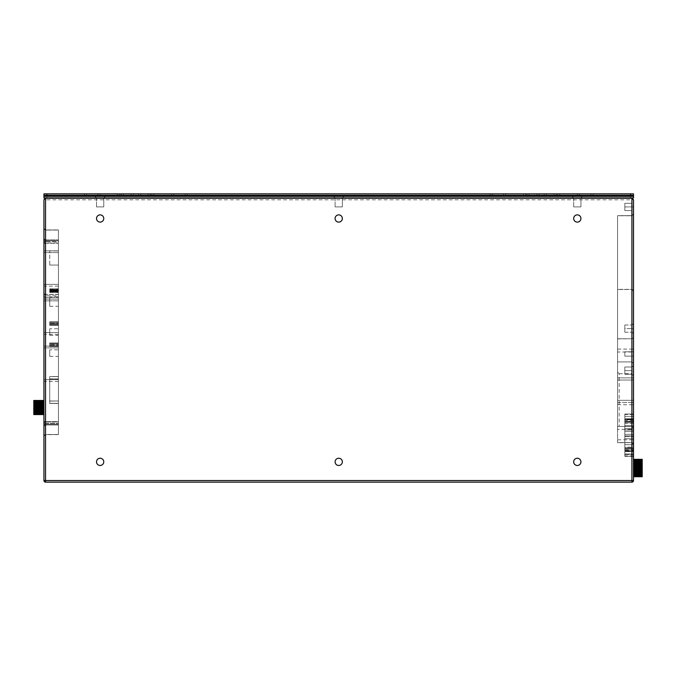 <?xml version="1.0" encoding="UTF-8"?>
<svg xmlns="http://www.w3.org/2000/svg" width="676" height="676" viewBox="0 0 676 676"><rect width="100%" height="100%" fill="white"/><g stroke="black" fill="none" stroke-linecap="round" stroke-linejoin="round"><path stroke-width="0.51" stroke-dasharray="3.38 2.54" d="M100.141 458.235A3.625 3.625 0 0 0 96.524 461.852A3.625 3.625 0 0 0 100.141 465.477A3.625 3.625 0 0 0 103.766 461.852A3.625 3.625 0 0 0 100.141 458.235M338.727 458.235A3.625 3.625 0 0 0 335.102 461.852A3.625 3.625 0 0 0 338.727 465.477A3.625 3.625 0 0 0 342.343 461.852A3.625 3.625 0 0 0 338.727 458.235M577.304 458.235A3.625 3.625 0 0 0 573.679 461.852A3.625 3.625 0 0 0 577.304 465.477A3.625 3.625 0 0 0 580.929 461.852A3.625 3.625 0 0 0 577.304 458.235M577.304 214.875A3.625 3.625 0 0 0 573.679 218.492A3.625 3.625 0 0 0 577.304 222.117A3.625 3.625 0 0 0 580.929 218.492A3.625 3.625 0 0 0 577.304 214.875M338.727 214.875A3.625 3.625 0 0 0 335.102 218.492A3.625 3.625 0 0 0 338.727 222.117A3.625 3.625 0 0 0 342.343 218.492A3.625 3.625 0 0 0 338.727 214.875M100.141 214.875A3.625 3.625 0 0 0 96.524 218.492A3.625 3.625 0 0 0 100.141 222.117A3.625 3.625 0 0 0 103.766 218.492A3.625 3.625 0 0 0 100.141 214.875M573.679 206.907L573.679 198.212L580.929 198.212L573.679 198.212L580.929 198.212L573.679 198.212L573.679 206.907L580.929 206.907L580.929 198.212L580.929 206.907L573.679 206.907M96.524 206.907L96.524 198.212L103.766 198.212L96.524 198.212L103.766 198.212L96.524 198.212L96.524 206.907L103.766 206.907L103.766 198.212L103.766 206.907L96.524 206.907M335.102 206.907L335.102 198.212L342.343 198.212L335.102 198.212L342.343 198.212L335.102 198.212L335.102 206.907L342.343 206.907L342.343 198.212L342.343 206.907L335.102 206.907M49.737 296.899L49.737 306.312L49.737 296.899L58.423 296.899L58.423 306.312L58.423 296.899M49.737 306.312L58.423 306.312M49.737 328.773L49.737 335.304L49.737 328.773L58.423 328.773L58.423 335.304L58.423 328.773M49.737 335.304L58.423 335.304M49.737 349.83L49.737 356.362L49.737 349.83L58.423 349.83L58.423 356.362L58.423 349.83M49.737 356.362L58.423 356.362M633.505 214.03L633.505 363.519L633.505 214.03L631.916 215.771L633.505 214.03L631.916 215.627L617.577 215.627L631.916 215.627L633.04 215.154L631.916 215.627L631.916 361.93L633.505 363.519L631.916 361.93L631.916 215.627L631.916 289.353L633.505 291.094L631.916 289.353L617.577 289.353L617.577 215.771L617.577 289.497L631.916 289.497L617.577 289.497L631.916 289.353L631.916 215.771L617.577 215.771L617.577 361.93L631.916 361.93L617.577 361.93L617.577 215.627L631.916 215.771L633.505 214.03M617.577 372.113L619.165 373.735L619.165 426.471L617.577 426.471L617.577 352.01L631.916 352.01L633.505 350.413L633.505 371.462L631.916 373.735L631.916 352.01L633.505 350.413L633.505 337.155A1.597 1.597 0 0 1 631.916 338.752L617.577 338.752L631.916 338.752L633.04 338.287L633.505 337.155L633.04 338.287M619.165 426.471L631.916 426.471L633.505 428.069L633.505 371.462M617.577 429.37L617.577 426.471L631.916 426.471A1.597 1.597 180 0 1 633.505 428.069L633.505 337.155L631.916 338.896L631.916 442.543L617.577 442.543L617.577 429.37L633.505 429.353M633.505 480.543L633.505 199.809L631.916 199.809L631.916 480.543L45.537 480.543L45.537 199.809L631.916 199.809L631.916 198.212L45.537 198.212A1.597 1.597 0 0 0 43.94 199.809L43.94 480.543A1.597 1.597 0 0 0 45.537 482.132L631.916 482.132L631.916 480.543L633.505 480.543A1.597 1.597 0 0 1 631.916 482.132A1.597 1.597 0 0 0 633.505 480.543M633.505 421.621L633.505 454.018C633.505 456.951 633.505 456.951 633.505 454.018C633.505 456.951 633.505 456.951 633.505 454.018L633.505 416.357C633.505 413.425 633.505 413.425 633.505 416.357C633.505 413.425 633.505 413.425 633.505 416.357L633.505 454.018C633.505 456.951 633.505 456.951 633.505 454.018C633.505 456.951 633.505 456.951 633.505 454.018L633.505 416.357C633.505 413.425 633.505 413.425 633.505 416.357C633.505 413.425 633.505 413.425 633.505 416.357L633.505 454.018C633.505 456.951 633.505 456.951 633.505 454.018C633.505 456.951 633.505 456.951 633.505 454.018L633.505 416.357C633.505 413.425 633.505 413.425 633.505 416.357C633.505 413.425 633.505 413.425 633.505 416.357L633.505 454.018C633.505 456.951 633.505 456.951 633.505 454.018C633.505 456.951 633.505 456.951 633.505 454.018L633.505 416.357C633.505 413.425 633.505 413.425 633.505 416.357C633.505 413.425 633.505 413.425 633.505 416.357L633.505 454.018C633.505 456.951 633.505 456.951 633.505 454.018C633.505 456.951 633.505 456.951 633.505 454.018L633.505 416.357C633.505 413.425 633.505 413.425 633.505 416.357C633.505 413.425 633.505 413.425 633.505 416.357L633.505 425.686L624.818 425.686L624.818 454.018C624.818 456.951 624.818 456.951 624.818 454.018C624.818 456.951 624.818 456.951 624.818 454.018L624.818 450.605L624.818 451.593L633.505 451.593L624.818 451.593L633.505 451.593L624.818 451.593L633.505 451.593L624.818 451.593L624.818 416.357C624.818 413.425 624.818 413.425 624.818 416.357C624.818 413.425 624.818 413.425 624.818 416.357L624.818 425.686L633.505 425.686L633.505 444.681L624.818 444.681L633.505 444.69L633.505 447.166L624.818 447.166L624.818 454.01L633.505 454.018C633.505 456.951 633.505 456.951 633.505 454.018C633.505 456.951 633.505 456.951 633.505 454.018L624.818 454.01L633.505 454.018C633.505 456.427 633.505 456.427 633.505 454.01C633.505 456.427 633.505 456.427 633.505 454.01L624.818 454.01C624.818 456.951 624.818 456.951 624.818 454.018C624.818 456.951 624.818 456.951 624.818 454.018L624.818 450.605L633.505 450.605L624.818 450.605L624.818 451.433L633.505 451.433L624.818 451.433L624.818 448.551L633.505 448.551L624.818 448.551L624.818 421.824L633.505 421.824L624.818 421.832L624.818 418.943L633.505 418.943L624.818 418.943L624.818 419.762L633.505 419.762L624.818 419.762L624.818 416.357L633.505 416.357C633.505 413.425 633.505 413.425 633.505 416.357C633.505 413.425 633.505 413.425 633.505 416.357L624.818 416.357L633.505 416.357C633.505 413.949 633.505 413.949 633.505 416.357C633.505 413.949 633.505 413.949 633.505 416.357L624.818 416.357C624.818 413.425 624.818 413.425 624.818 416.357C624.818 413.425 624.818 413.425 624.818 416.357L624.818 421.325L633.505 421.325L624.818 421.325L624.818 422.804L633.505 422.804L624.818 422.804L624.818 447.571L633.505 447.571L624.818 447.571L624.818 449.05L633.505 449.05L624.818 449.05L624.818 454.018L633.505 454.018L633.505 449.971L624.818 449.971L624.818 451.154L633.505 451.154L624.818 451.027L624.818 421.832L633.505 421.824L633.505 419.348L624.818 419.348L624.818 420.396L624.818 416.357L633.505 416.357L633.505 421.621L624.818 421.621L624.818 425.686L633.505 425.686L624.818 425.686L624.818 444.69L633.505 444.69L624.818 444.69L624.818 454.018L633.505 454.018L624.818 454.018C624.818 456.951 624.818 456.951 624.818 454.018C624.818 456.951 624.818 456.951 624.818 454.018L624.818 416.357L633.505 416.357L624.818 416.357C624.818 413.425 624.818 413.425 624.818 416.357C624.818 413.425 624.818 413.425 624.818 416.357L624.818 447.571L633.505 447.571L624.818 447.571L624.818 449.05L633.505 449.05L624.818 449.05L624.818 454.018L633.505 454.018L624.818 454.018C624.818 456.951 624.818 456.951 624.818 454.018C624.818 456.951 624.818 456.951 624.818 454.018L624.818 450.605L633.505 450.605L624.818 450.605L624.818 451.433L633.505 451.433L624.818 451.433L624.818 448.551L633.505 448.551L624.818 448.551L624.818 421.824L633.505 421.824L624.818 421.824L624.818 418.943L633.505 418.943L624.818 418.943L624.818 419.762L633.505 419.762L624.818 419.762L624.818 416.357L633.505 416.357L624.818 416.357C624.818 413.425 624.818 413.425 624.818 416.357C624.818 413.425 624.818 413.425 624.818 416.357L624.818 421.325L633.505 421.325L624.818 421.325L624.818 422.804L633.505 422.804L624.818 422.804L624.818 425.686L633.505 425.686L624.818 425.686L624.818 444.69L633.505 444.69L624.818 444.69L624.818 454.018L633.505 454.018L624.818 454.018C624.818 456.951 624.818 456.951 624.818 454.018C624.818 456.951 624.818 456.951 624.818 454.018L624.818 416.357L633.505 416.357L624.818 416.357C624.818 413.425 624.818 413.425 624.818 416.357C624.818 413.425 624.818 413.425 624.818 416.357L624.818 447.166M633.505 454.492L633.505 435.952L633.505 454.492L624.818 454.492L624.818 435.952L624.818 454.492L633.505 454.492M633.505 328.612C633.505 335.152 633.505 335.152 633.505 328.612C633.505 335.152 633.505 335.152 633.505 328.612C633.505 322.072 633.505 322.072 633.505 328.612C633.505 322.072 633.505 322.072 633.505 328.612C633.505 335.152 633.505 335.152 633.505 328.612C633.505 335.152 633.505 335.152 633.505 328.612C633.505 322.072 633.505 322.072 633.505 328.612C633.505 322.072 633.505 322.072 633.505 328.612L632.06 328.612C632.06 333.285 632.06 333.285 632.06 328.612C632.06 333.285 632.06 333.285 632.06 328.612C632.06 323.939 632.06 323.939 632.06 328.612C632.06 323.939 632.06 323.939 632.06 328.612C632.06 333.285 632.06 333.285 632.06 328.612C632.06 333.285 632.06 333.285 632.06 328.612C632.06 323.939 632.06 323.939 632.06 328.612C632.06 323.939 632.06 323.939 632.06 328.612L633.505 328.612M633.505 206.932C633.505 213.472 633.505 213.472 633.505 206.932C633.505 213.472 633.505 213.472 633.505 206.932C633.505 200.392 633.505 200.392 633.505 206.932C633.505 200.392 633.505 200.392 633.505 206.932C633.505 200.392 633.505 200.392 633.505 206.932C633.505 200.392 633.505 200.392 633.505 206.932C633.505 213.472 633.505 213.472 633.505 206.932C633.505 213.472 633.505 213.472 633.505 206.932C633.505 213.472 633.505 213.472 633.505 206.932C633.505 213.472 633.505 213.472 633.505 206.932C633.505 200.392 633.505 200.392 633.505 206.932C633.505 200.392 633.505 200.392 633.505 206.932L632.06 206.932C632.06 211.605 632.06 211.605 632.06 206.932C632.06 211.605 632.06 211.605 632.06 206.932C632.06 202.259 632.06 202.259 632.06 206.932C632.06 202.259 632.06 202.259 632.06 206.932C632.06 211.605 632.06 211.605 632.06 206.932C632.06 211.605 632.06 211.605 632.06 206.932C632.06 202.259 632.06 202.259 632.06 206.932C632.06 202.259 632.06 202.259 632.06 206.932C632.06 211.605 632.06 211.605 632.06 206.932C632.06 211.605 632.06 211.605 632.06 206.932C632.06 202.259 632.06 202.259 632.06 206.932C632.06 202.259 632.06 202.259 632.06 206.932L633.505 206.932M633.505 370.609L633.505 370.609C633.505 365.953 633.505 365.953 633.505 370.617C633.505 365.953 633.505 365.953 633.505 370.617C633.505 375.29 633.505 375.29 633.505 370.617C633.505 375.29 633.505 375.29 633.505 370.617L632.06 370.617C632.06 375.29 632.06 375.29 632.06 370.617C632.06 375.29 632.06 375.29 632.06 370.617C632.06 365.953 632.06 365.953 632.06 370.617C632.06 365.953 632.06 365.953 632.06 370.617L624.818 370.617C624.818 375.29 624.818 375.29 624.818 370.617C624.818 375.29 624.818 375.29 624.818 370.617L633.505 370.617M633.505 430.012C633.505 431.88 633.505 431.88 633.505 430.012C633.505 431.88 633.505 431.88 633.505 430.012C633.505 428.145 633.505 428.145 633.505 430.012C633.505 428.145 633.505 428.145 633.505 430.012C633.505 431.88 633.505 431.88 633.505 430.012C633.505 431.88 633.505 431.88 633.505 430.012C633.505 428.145 633.505 428.145 633.505 430.012C633.505 428.145 633.505 428.145 633.505 430.012L624.818 430.012C624.818 428.145 624.818 428.145 624.818 430.012C624.818 428.145 624.818 428.145 624.818 430.012L633.505 430.012L624.818 430.012C624.818 431.88 624.818 431.88 624.818 430.012C624.818 431.88 624.818 431.88 624.818 430.012C624.818 428.145 624.818 428.145 624.818 430.012C624.818 428.145 624.818 428.145 624.818 430.012L633.505 430.012M633.505 438.707L633.505 434.355L633.505 438.707L633.505 434.355L633.505 438.707L624.818 438.707L624.818 434.355L633.505 434.355L624.818 434.355L624.818 438.707L633.505 438.707L624.818 438.707L624.818 434.355L633.505 434.355L624.818 434.355L624.818 438.707L633.505 438.707M633.505 356.134L633.505 351.79L633.505 356.134L633.505 351.79L633.505 356.134L624.818 356.134L624.818 351.79L633.505 351.79L624.818 351.79L624.818 356.134L633.505 356.134L624.818 356.134L624.818 351.79L633.505 351.79L624.818 351.79L624.818 356.134L633.505 356.134M633.505 377.867L633.505 400.319C633.505 403.116 633.505 403.116 633.505 400.319C633.505 403.116 633.505 403.116 633.505 400.319L633.505 377.867L633.505 400.319C633.505 403.116 633.505 403.116 633.505 400.319C633.505 403.116 633.505 403.116 633.505 400.319L633.505 377.867L633.505 400.319C633.505 403.116 633.505 403.116 633.505 400.319C633.505 403.116 633.505 403.116 633.505 400.319L633.505 377.867L633.505 400.319C633.505 403.116 633.505 403.116 633.505 400.319C633.505 403.116 633.505 403.116 633.505 400.319L633.505 377.867L633.505 400.319C633.505 403.116 633.505 403.116 633.505 400.319C633.505 403.116 633.505 403.116 633.505 400.319L633.505 377.867L633.505 400.319C633.505 403.116 633.505 403.116 633.505 400.319C633.505 403.116 633.505 403.116 633.505 400.319L633.505 377.867L633.505 400.319C633.505 403.116 633.505 403.116 633.505 400.319C633.505 403.116 633.505 403.116 633.505 400.319L633.505 377.867L633.505 400.319C633.505 403.116 633.505 403.116 633.505 400.319C633.505 403.116 633.505 403.116 633.505 400.319L633.505 377.867L633.505 400.319C633.505 403.116 633.505 403.116 633.505 400.319C633.505 403.116 633.505 403.116 633.505 400.319L633.505 377.867L633.505 400.319C633.505 403.116 633.505 403.116 633.505 400.319C633.505 403.116 633.505 403.116 633.505 400.319L633.505 377.867L633.505 400.319C633.505 403.116 633.505 403.116 633.505 400.319C633.505 403.116 633.505 403.116 633.505 400.319L633.505 377.867L633.505 400.319C633.505 403.116 633.505 403.116 633.505 400.319C633.505 403.116 633.505 403.116 633.505 400.319L633.505 377.867L633.505 400.319C633.505 403.116 633.505 403.116 633.505 400.319C633.505 403.116 633.505 403.116 633.505 400.319L633.505 377.867L633.505 400.319C633.505 403.116 633.505 403.116 633.505 400.319C633.505 403.116 633.505 403.116 633.505 400.319L633.505 377.867L633.505 400.319C633.505 403.116 633.505 403.116 633.505 400.319C633.505 403.116 633.505 403.116 633.505 400.319L633.505 377.867L633.505 400.319C633.505 403.116 633.505 403.116 633.505 400.319C633.505 403.116 633.505 403.116 633.505 400.319L633.505 377.867L633.505 400.319C633.505 403.116 633.505 403.116 633.505 400.319C633.505 403.116 633.505 403.116 633.505 400.319L633.505 377.867L633.505 400.319C633.505 403.116 633.505 403.116 633.505 400.319C633.505 403.116 633.505 403.116 633.505 400.319L633.505 377.867L633.505 400.319C633.505 403.116 633.505 403.116 633.505 400.319C633.505 403.116 633.505 403.116 633.505 400.319L633.505 377.867L633.505 400.319C633.505 403.116 633.505 403.116 633.505 400.319C633.505 403.116 633.505 403.116 633.505 400.319L633.505 377.867L617.577 377.867L617.577 380.039L617.577 377.867L633.505 377.867L617.577 377.867L617.577 400.319L617.577 377.867L617.577 400.319L633.505 400.319C633.505 403.116 633.505 403.116 633.505 400.319C633.505 403.116 633.505 403.116 633.505 400.319L633.505 380.039L633.505 400.319C633.505 403.116 633.505 403.116 633.505 400.319C633.505 403.116 633.505 403.116 633.505 400.319L617.577 400.319C617.577 403.116 617.577 403.116 617.577 400.319C617.577 403.116 617.577 403.116 617.577 400.319L617.577 377.867L633.505 377.867L617.577 377.867L617.577 400.319L633.505 400.319L617.577 400.319C617.577 403.116 617.577 403.116 617.577 400.319C617.577 403.116 617.577 403.116 617.577 400.319L617.577 377.867L617.577 400.319L633.505 400.319L617.577 400.319C617.577 403.116 617.577 403.116 617.577 400.319C617.577 403.116 617.577 403.116 617.577 400.319L617.577 377.867L633.505 377.867L617.577 377.867L617.577 400.319L633.505 400.319L617.577 400.319C617.577 403.116 617.577 403.116 617.577 400.319C617.577 403.116 617.577 403.116 617.577 400.319L617.577 377.867L617.577 400.319L633.505 400.319L617.577 400.319C617.577 403.116 617.577 403.116 617.577 400.319C617.577 403.116 617.577 403.116 617.577 400.319L617.577 377.867L633.505 377.867L617.577 377.867L617.577 400.319L633.505 400.319L617.577 400.319C617.577 403.116 617.577 403.116 617.577 400.319C617.577 403.116 617.577 403.116 617.577 400.319L617.577 377.867L617.577 400.319L633.505 400.319L617.577 400.319C617.577 403.116 617.577 403.116 617.577 400.319C617.577 403.116 617.577 403.116 617.577 400.319L617.577 377.867L633.505 377.867L617.577 377.867L617.577 400.319L633.505 400.319L617.577 400.319C617.577 403.116 617.577 403.116 617.577 400.319C617.577 403.116 617.577 403.116 617.577 400.319L617.577 377.867L617.577 400.319L633.505 400.319L617.577 400.319C617.577 403.116 617.577 403.116 617.577 400.319C617.577 403.116 617.577 403.116 617.577 400.319L617.577 377.867L633.505 377.867L617.577 377.867L617.577 400.319L633.505 400.319L617.577 400.319C617.577 403.116 617.577 403.116 617.577 400.319C617.577 403.116 617.577 403.116 617.577 400.319L617.577 377.867L617.577 400.319L633.505 400.319L617.577 400.319C617.577 403.116 617.577 403.116 617.577 400.319C617.577 403.116 617.577 403.116 617.577 400.319L617.577 377.867L633.505 377.867L617.577 377.867L617.577 400.319L633.505 400.319L617.577 400.319C617.577 403.116 617.577 403.116 617.577 400.319C617.577 403.116 617.577 403.116 617.577 400.319L617.577 377.867L617.577 400.319L633.505 400.319L617.577 400.319C617.577 403.116 617.577 403.116 617.577 400.319C617.577 403.116 617.577 403.116 617.577 400.319L617.577 377.867L633.505 377.867L617.577 377.867L617.577 400.319L633.505 400.319L617.577 400.319C617.577 403.116 617.577 403.116 617.577 400.319C617.577 403.116 617.577 403.116 617.577 400.319L617.577 380.039L617.577 400.319L633.505 400.319L617.577 400.319C617.577 403.116 617.577 403.116 617.577 400.319C617.577 403.116 617.577 403.116 617.577 400.319L633.505 400.319L617.577 400.319C617.577 403.116 617.577 403.116 617.577 400.319C617.577 403.116 617.577 403.116 617.577 400.319L617.577 377.867L617.577 400.319L633.505 400.319L617.577 400.319C617.577 403.116 617.577 403.116 617.577 400.319C617.577 403.116 617.577 403.116 617.577 400.319L617.577 377.867L633.505 377.867L617.577 377.867L617.577 400.319L633.505 400.319L617.577 400.319C617.577 403.116 617.577 403.116 617.577 400.319C617.577 403.116 617.577 403.116 617.577 400.319L617.577 377.867L617.577 400.319L633.505 400.319L617.577 400.319C617.577 403.116 617.577 403.116 617.577 400.319C617.577 403.116 617.577 403.116 617.577 400.319L617.577 377.867L633.505 377.867L617.577 377.867L617.577 400.319L633.505 400.319L617.577 400.319C617.577 403.116 617.577 403.116 617.577 400.319C617.577 403.116 617.577 403.116 617.577 400.319L617.577 377.867L617.577 400.319L633.505 400.319L617.577 400.319C617.577 403.116 617.577 403.116 617.577 400.319C617.577 403.116 617.577 403.116 617.577 400.319L617.577 377.867L633.505 377.867M633.505 476.707L633.505 474.653L633.505 476.707M642.2 476.707L642.2 474.603L633.505 474.603L633.505 476.622L633.505 474.501L642.2 474.501L642.2 476.521L642.2 459.334L642.2 461.387L642.2 459.334L633.505 459.334L633.505 476.521L633.505 459.334M633.505 449.971L633.505 421.832L624.818 421.824L624.818 419.221L633.505 419.221L633.505 420.396L633.505 416.357L624.818 416.357C624.818 413.425 624.818 413.425 624.818 416.357C624.818 413.425 624.818 413.425 624.818 416.357C624.818 413.949 624.818 413.949 624.818 416.357C624.818 413.949 624.818 413.949 624.818 416.357L624.818 454.018C624.818 456.951 624.818 456.951 624.818 454.018C624.818 456.951 624.818 456.951 624.818 454.018C624.818 456.427 624.818 456.427 624.818 454.01C624.818 456.427 624.818 456.427 624.818 454.01L624.818 418.782L633.505 418.943L624.818 418.943L624.818 419.762L633.505 419.762L624.818 419.762L624.818 416.357L624.818 421.621M633.505 447.166L633.505 454.01L624.818 454.018L624.818 449.971M624.818 436.383L624.818 454.061L624.818 436.383L633.505 436.383L633.505 454.061L624.818 454.061L633.505 454.061L633.505 436.383L624.818 436.383M58.423 288.897L58.423 292.395L58.423 288.897L58.423 292.395L58.423 288.897L58.423 292.395L58.423 288.897L58.423 292.395L58.423 288.897L58.423 290.621L58.423 288.897L49.737 288.897L49.737 292.395L49.737 288.897L58.423 288.897L49.737 288.897L58.423 288.897L49.737 288.897L58.423 288.897L49.737 288.897L49.737 289.48L58.423 289.48L49.737 289.48L49.737 290.426L58.423 290.426L49.737 290.426L49.737 291.01L58.423 291.01L49.737 291.01L49.737 291.812L49.737 290.764L49.737 291.838L58.423 291.838L58.423 290.688L58.423 292.395L58.423 289.565L58.423 292.454L58.423 288.846L58.423 291.838L49.737 291.838L58.423 291.812L49.737 291.838L58.423 291.812L58.423 291.297L49.737 291.331L49.737 292.395L58.423 292.395L49.737 292.395L58.423 292.395L49.737 292.395L49.737 288.897L58.423 288.897L49.737 288.897L49.737 290.621L58.423 290.621L58.423 291.432L58.423 290.621L49.737 290.621L49.737 291.432L58.423 291.432L49.737 291.432L49.737 288.897L58.423 288.897L49.737 288.897L49.737 292.395L58.423 292.395L49.737 292.395L49.737 288.897L49.737 292.395L58.423 292.395L49.737 292.395L49.737 290.68L58.423 290.68L58.423 289.455L58.423 291.863L58.423 290.672L49.737 290.68L49.737 289.565L58.423 289.565L49.737 289.565L49.737 292.395L58.423 292.395L49.737 292.395L49.737 290.68L58.423 290.68L49.737 290.68L49.737 289.565L58.423 289.565L49.737 289.565L49.737 292.395L49.737 288.897L58.423 288.897M58.423 325.333L58.423 321.835L58.423 325.333L58.423 321.835L58.423 325.333L58.423 321.835L58.423 325.333L49.737 325.333L49.737 321.835L49.737 325.333L58.423 325.333L49.737 325.333L49.737 321.835L58.423 321.835L49.737 321.835L49.737 324.776L49.737 322.393L49.737 323.593L58.423 323.593L58.423 322.393L58.423 324.776L58.423 322.393L58.423 323.593L49.737 323.593L49.737 325.333L58.423 325.333L49.737 325.333L58.423 325.333L49.737 325.333L49.737 321.835L58.423 321.835L49.737 321.835L58.423 321.835L49.737 321.835L49.737 323.356L58.423 323.356L49.737 323.356L49.737 321.835L58.423 321.835L49.737 321.835L49.737 325.333L58.423 325.333M58.423 343.594L58.423 346.501L58.423 343.002L58.423 346.501L58.423 343.002L58.423 346.501L58.423 343.002L58.423 345.943L58.423 343.56L49.737 343.56L49.737 346.501L49.737 343.002L49.737 345.943L49.737 343.56L58.423 343.56L49.737 343.594L58.423 343.594L49.737 343.594L49.737 344.532L58.423 344.532L49.737 344.532L49.737 345.115L58.423 345.115L49.737 345.115L49.737 345.918L58.423 345.918L49.737 345.918L49.737 346.501L58.423 346.501L49.737 346.501L58.423 346.501L49.737 346.501L49.737 343.002L58.423 343.002L49.737 343.002L58.423 343.002L49.737 343.002L49.737 343.594L58.423 343.594M58.423 250.948L58.423 265.06L58.423 250.948L49.737 250.948L58.423 250.948M58.423 230.094L58.423 434.617L58.423 229.95L45.537 230.094L43.94 228.353L43.94 436.206L43.94 228.353L44.405 229.485L45.537 229.95L58.423 229.95L45.537 229.95L44.405 229.485L43.94 228.353L45.537 230.094L58.423 230.094M58.423 376.633L58.423 403.335L58.423 376.633L49.737 376.515L49.737 403.454L49.737 376.633L58.423 376.633M58.423 403.454L49.737 403.454L58.423 403.454M43.94 242.997L43.94 421.587L43.94 242.997A1.597 1.597 0 0 1 45.537 241.408L58.423 241.408L58.423 423.176L58.423 241.408L45.537 241.408A1.597 1.597 0 0 0 43.94 242.997L45.537 242.997L45.537 421.587L58.423 421.587L58.423 423.176L58.423 421.587L45.537 421.587L45.537 242.997L58.423 242.997L45.537 242.997L45.537 241.408A1.597 1.597 0 0 0 43.94 242.997L45.537 242.997L45.537 241.408M43.94 299.071L43.94 332.592C43.94 334.865 43.94 334.865 43.94 332.592C43.94 334.865 43.94 334.865 43.94 332.592L43.94 299.071L43.94 332.592C43.94 334.865 43.94 334.865 43.94 332.592C43.94 334.865 43.94 334.865 43.94 332.592L43.94 299.071L43.94 332.592C43.94 334.865 43.94 334.865 43.94 332.592C43.94 334.865 43.94 334.865 43.94 332.592L43.94 299.071L43.94 332.592C43.94 334.865 43.94 334.865 43.94 332.592C43.94 334.865 43.94 334.865 43.94 332.592L43.94 299.071L43.94 332.592C43.94 334.865 43.94 334.865 43.94 332.592C43.94 334.865 43.94 334.865 43.94 332.592L43.94 299.071L43.94 332.592C43.94 334.865 43.94 334.865 43.94 332.592C43.94 334.865 43.94 334.865 43.94 332.592L43.94 299.071L43.94 332.592C43.94 334.865 43.94 334.865 43.94 332.592C43.94 334.865 43.94 334.865 43.94 332.592L43.94 299.071L43.94 332.592C43.94 334.865 43.94 334.865 43.94 332.592C43.94 334.865 43.94 334.865 43.94 332.592L43.94 299.071L43.94 332.592C43.94 334.865 43.94 334.865 43.94 332.592C43.94 334.865 43.94 334.865 43.94 332.592L43.94 299.071L43.94 332.592C43.94 334.865 43.94 334.865 43.94 332.592C43.94 334.865 43.94 334.865 43.94 332.592L43.94 299.071L43.94 332.592C43.94 334.865 43.94 334.865 43.94 332.592C43.94 334.865 43.94 334.865 43.94 332.592L43.94 299.071L43.94 332.592C43.94 334.865 43.94 334.865 43.94 332.592C43.94 334.865 43.94 334.865 43.94 332.592L43.94 299.071L43.94 332.592C43.94 334.865 43.94 334.865 43.94 332.592C43.94 334.865 43.94 334.865 43.94 332.592L43.94 299.071L43.94 332.592C43.94 334.865 43.94 334.865 43.94 332.592C43.94 334.865 43.94 334.865 43.94 332.592L43.94 299.071L43.94 332.592C43.94 334.865 43.94 334.865 43.94 332.592C43.94 334.865 43.94 334.865 43.94 332.592L43.94 299.071L43.94 332.592C43.94 334.865 43.94 334.865 43.94 332.592C43.94 334.865 43.94 334.865 43.94 332.592L43.94 299.071L43.94 332.592C43.94 334.865 43.94 334.865 43.94 332.592C43.94 334.865 43.94 334.865 43.94 332.592L43.94 299.071L43.94 332.592C43.94 334.865 43.94 334.865 43.94 332.592C43.94 334.865 43.94 334.865 43.94 332.592L43.94 299.071L43.94 332.592C43.94 334.865 43.94 334.865 43.94 332.592C43.94 334.865 43.94 334.865 43.94 332.592L43.94 299.071L58.423 299.071L58.423 300.837L58.423 299.071L43.94 299.071L58.423 299.071L58.423 332.592C58.423 334.865 58.423 334.865 58.423 332.592C58.423 334.865 58.423 334.865 58.423 332.592L58.423 299.071L43.94 299.071L58.423 299.071L58.423 332.592C58.423 334.865 58.423 334.865 58.423 332.592C58.423 334.865 58.423 334.865 58.423 332.592L58.423 299.071L58.423 332.592C58.423 334.865 58.423 334.865 58.423 332.592C58.423 334.865 58.423 334.865 58.423 332.592L58.423 299.071L43.94 299.071L58.423 299.071L58.423 332.592C58.423 334.865 58.423 334.865 58.423 332.592C58.423 334.865 58.423 334.865 58.423 332.592L58.423 299.071L58.423 332.592C58.423 334.865 58.423 334.865 58.423 332.592C58.423 334.865 58.423 334.865 58.423 332.592L58.423 299.071L43.94 299.071L58.423 299.071L58.423 332.592C58.423 334.865 58.423 334.865 58.423 332.592C58.423 334.865 58.423 334.865 58.423 332.592L58.423 299.071L58.423 332.592C58.423 334.865 58.423 334.865 58.423 332.592C58.423 334.865 58.423 334.865 58.423 332.592L58.423 299.071L43.94 299.071L58.423 299.071L58.423 332.592C58.423 334.865 58.423 334.865 58.423 332.592C58.423 334.865 58.423 334.865 58.423 332.592L58.423 299.071L58.423 332.592C58.423 334.865 58.423 334.865 58.423 332.592C58.423 334.865 58.423 334.865 58.423 332.592L58.423 299.071L43.94 299.071L58.423 299.071L58.423 332.592C58.423 334.865 58.423 334.865 58.423 332.592C58.423 334.865 58.423 334.865 58.423 332.592L58.423 299.071L58.423 332.592C58.423 334.865 58.423 334.865 58.423 332.592C58.423 334.865 58.423 334.865 58.423 332.592L58.423 299.071L43.94 299.071L58.423 299.071L58.423 332.592C58.423 334.865 58.423 334.865 58.423 332.592C58.423 334.865 58.423 334.865 58.423 332.592L58.423 299.071L58.423 332.592C58.423 334.865 58.423 334.865 58.423 332.592C58.423 334.865 58.423 334.865 58.423 332.592L58.423 299.071L43.94 299.071L58.423 299.071L58.423 332.592C58.423 334.865 58.423 334.865 58.423 332.592C58.423 334.865 58.423 334.865 58.423 332.592L58.423 299.071L58.423 332.592C58.423 334.865 58.423 334.865 58.423 332.592C58.423 334.865 58.423 334.865 58.423 332.592L58.423 299.071L43.94 299.071L58.423 299.071L58.423 332.592C58.423 334.865 58.423 334.865 58.423 332.592C58.423 334.865 58.423 334.865 58.423 332.592L58.423 299.071L58.423 332.592C58.423 334.865 58.423 334.865 58.423 332.592C58.423 334.865 58.423 334.865 58.423 332.592L58.423 299.071L43.94 299.071L58.423 299.071L58.423 332.592C58.423 334.865 58.423 334.865 58.423 332.592C58.423 334.865 58.423 334.865 58.423 332.592L58.423 299.071L58.423 332.592C58.423 334.865 58.423 334.865 58.423 332.592C58.423 334.865 58.423 334.865 58.423 332.592L58.423 299.071M43.94 250.847L43.94 284.368C43.94 286.641 43.94 286.641 43.94 284.368C43.94 286.641 43.94 286.641 43.94 284.368L43.94 250.847L43.94 284.368C43.94 286.641 43.94 286.641 43.94 284.368C43.94 286.641 43.94 286.641 43.94 284.368L43.94 250.847L43.94 284.368C43.94 286.641 43.94 286.641 43.94 284.368C43.94 286.641 43.94 286.641 43.94 284.368L43.94 250.847L43.94 284.368C43.94 286.641 43.94 286.641 43.94 284.368C43.94 286.641 43.94 286.641 43.94 284.368L43.94 250.847L43.94 284.368C43.94 286.641 43.94 286.641 43.94 284.368C43.94 286.641 43.94 286.641 43.94 284.368L43.94 250.847L43.94 284.368C43.94 286.641 43.94 286.641 43.94 284.368C43.94 286.641 43.94 286.641 43.94 284.368L43.94 250.847L43.94 284.368C43.94 286.641 43.94 286.641 43.94 284.368C43.94 286.641 43.94 286.641 43.94 284.368L43.94 250.847L43.94 284.368C43.94 286.641 43.94 286.641 43.94 284.368C43.94 286.641 43.94 286.641 43.94 284.368L43.94 250.847L43.94 284.368C43.94 286.641 43.94 286.641 43.94 284.368C43.94 286.641 43.94 286.641 43.94 284.368L43.94 250.847L43.94 284.368C43.94 286.641 43.94 286.641 43.94 284.368C43.94 286.641 43.94 286.641 43.94 284.368L43.94 250.847L43.94 284.368C43.94 286.641 43.94 286.641 43.94 284.368C43.94 286.641 43.94 286.641 43.94 284.368L43.94 250.847L43.94 284.368C43.94 286.641 43.94 286.641 43.94 284.368C43.94 286.641 43.94 286.641 43.94 284.368L43.94 250.847L43.94 284.368C43.94 286.641 43.94 286.641 43.94 284.368C43.94 286.641 43.94 286.641 43.94 284.368L43.94 250.847L43.94 284.368C43.94 286.641 43.94 286.641 43.94 284.368C43.94 286.641 43.94 286.641 43.94 284.368L43.94 250.847L43.94 284.368C43.94 286.641 43.94 286.641 43.94 284.368C43.94 286.641 43.94 286.641 43.94 284.368L43.94 250.847L43.94 284.368C43.94 286.641 43.94 286.641 43.94 284.368C43.94 286.641 43.94 286.641 43.94 284.368L43.94 250.847L43.94 284.368C43.94 286.641 43.94 286.641 43.94 284.368C43.94 286.641 43.94 286.641 43.94 284.368L43.94 250.847L43.94 284.368C43.94 286.641 43.94 286.641 43.94 284.368C43.94 286.641 43.94 286.641 43.94 284.368L43.94 250.847L43.94 284.368C43.94 286.641 43.94 286.641 43.94 284.368C43.94 286.641 43.94 286.641 43.94 284.368L43.94 250.847L58.423 250.847L58.423 252.613L58.423 250.847L43.94 250.847L58.423 250.847L58.423 284.368C58.423 286.641 58.423 286.641 58.423 284.368C58.423 286.641 58.423 286.641 58.423 284.368L58.423 250.847L43.94 250.847L58.423 250.847L58.423 284.368C58.423 286.641 58.423 286.641 58.423 284.368C58.423 286.641 58.423 286.641 58.423 284.368L58.423 250.847L58.423 284.368C58.423 286.641 58.423 286.641 58.423 284.368C58.423 286.641 58.423 286.641 58.423 284.368L58.423 250.847L43.94 250.847L58.423 250.847L58.423 284.368C58.423 286.641 58.423 286.641 58.423 284.368C58.423 286.641 58.423 286.641 58.423 284.368L58.423 250.847L58.423 284.368C58.423 286.641 58.423 286.641 58.423 284.368C58.423 286.641 58.423 286.641 58.423 284.368L58.423 250.847L43.94 250.847L58.423 250.847L58.423 284.368C58.423 286.641 58.423 286.641 58.423 284.368C58.423 286.641 58.423 286.641 58.423 284.368L58.423 250.847L58.423 284.368C58.423 286.641 58.423 286.641 58.423 284.368C58.423 286.641 58.423 286.641 58.423 284.368L58.423 250.847L43.94 250.847L58.423 250.847L58.423 284.368C58.423 286.641 58.423 286.641 58.423 284.368C58.423 286.641 58.423 286.641 58.423 284.368L58.423 250.847L58.423 284.368C58.423 286.641 58.423 286.641 58.423 284.368C58.423 286.641 58.423 286.641 58.423 284.368L58.423 250.847L43.94 250.847L58.423 250.847L58.423 284.368C58.423 286.641 58.423 286.641 58.423 284.368C58.423 286.641 58.423 286.641 58.423 284.368L58.423 250.847L58.423 284.368C58.423 286.641 58.423 286.641 58.423 284.368C58.423 286.641 58.423 286.641 58.423 284.368L58.423 250.847L43.94 250.847L58.423 250.847L58.423 284.368C58.423 286.641 58.423 286.641 58.423 284.368C58.423 286.641 58.423 286.641 58.423 284.368L58.423 250.847L58.423 284.368C58.423 286.641 58.423 286.641 58.423 284.368C58.423 286.641 58.423 286.641 58.423 284.368L58.423 250.847L43.94 250.847L58.423 250.847L58.423 284.368C58.423 286.641 58.423 286.641 58.423 284.368C58.423 286.641 58.423 286.641 58.423 284.368L58.423 250.847L58.423 284.368C58.423 286.641 58.423 286.641 58.423 284.368C58.423 286.641 58.423 286.641 58.423 284.368L58.423 250.847L43.94 250.847L58.423 250.847L58.423 284.368C58.423 286.641 58.423 286.641 58.423 284.368C58.423 286.641 58.423 286.641 58.423 284.368L58.423 250.847L58.423 284.368C58.423 286.641 58.423 286.641 58.423 284.368C58.423 286.641 58.423 286.641 58.423 284.368L58.423 250.847L43.94 250.847L58.423 250.847L58.423 284.368C58.423 286.641 58.423 286.641 58.423 284.368C58.423 286.641 58.423 286.641 58.423 284.368L58.423 250.847L58.423 284.368C58.423 286.641 58.423 286.641 58.423 284.368C58.423 286.641 58.423 286.641 58.423 284.368L58.423 250.847M43.94 284.368C43.94 286.641 43.94 286.641 43.94 284.368C43.94 286.641 43.94 286.641 43.94 284.368L43.94 252.613L43.94 284.368C43.94 286.641 43.94 286.641 43.94 284.368C43.94 286.641 43.94 286.641 43.94 284.368L58.423 284.368C58.423 286.641 58.423 286.641 58.423 284.368C58.423 286.641 58.423 286.641 58.423 284.368L58.423 252.613L58.423 284.368C58.423 286.641 58.423 286.641 58.423 284.368C58.423 286.641 58.423 286.641 58.423 284.368L43.94 284.368M43.94 346.12L43.94 379.642C43.94 381.915 43.94 381.915 43.94 379.642C43.94 381.915 43.94 381.915 43.94 379.642L43.94 346.12L43.94 379.642C43.94 381.915 43.94 381.915 43.94 379.642C43.94 381.915 43.94 381.915 43.94 379.642L43.94 346.12L43.94 379.642C43.94 381.915 43.94 381.915 43.94 379.642C43.94 381.915 43.94 381.915 43.94 379.642L43.94 346.12L43.94 379.642C43.94 381.915 43.94 381.915 43.94 379.642C43.94 381.915 43.94 381.915 43.94 379.642L43.94 346.12L43.94 379.642C43.94 381.915 43.94 381.915 43.94 379.642C43.94 381.915 43.94 381.915 43.94 379.642L43.94 346.12L43.94 379.642C43.94 381.915 43.94 381.915 43.94 379.642C43.94 381.915 43.94 381.915 43.94 379.642L43.94 346.12L43.94 379.642C43.94 381.915 43.94 381.915 43.94 379.642C43.94 381.915 43.94 381.915 43.94 379.642L43.94 346.12L43.94 379.642C43.94 381.915 43.94 381.915 43.94 379.642C43.94 381.915 43.94 381.915 43.94 379.642L43.94 346.12L43.94 379.642C43.94 381.915 43.94 381.915 43.94 379.642C43.94 381.915 43.94 381.915 43.94 379.642L43.94 346.12L43.94 379.642C43.94 381.915 43.94 381.915 43.94 379.642C43.94 381.915 43.94 381.915 43.94 379.642L43.94 346.12L43.94 379.642C43.94 381.915 43.94 381.915 43.94 379.642C43.94 381.915 43.94 381.915 43.94 379.642L43.94 346.12L43.94 379.642C43.94 381.915 43.94 381.915 43.94 379.642C43.94 381.915 43.94 381.915 43.94 379.642L43.94 346.12L43.94 379.642C43.94 381.915 43.94 381.915 43.94 379.642C43.94 381.915 43.94 381.915 43.94 379.642L43.94 346.12L43.94 379.642C43.94 381.915 43.94 381.915 43.94 379.642C43.94 381.915 43.94 381.915 43.94 379.642L43.94 346.12L43.94 379.642C43.94 381.915 43.94 381.915 43.94 379.642C43.94 381.915 43.94 381.915 43.94 379.642L43.94 346.12L43.94 379.642C43.94 381.915 43.94 381.915 43.94 379.642C43.94 381.915 43.94 381.915 43.94 379.642L43.94 346.12L43.94 379.642C43.94 381.915 43.94 381.915 43.94 379.642C43.94 381.915 43.94 381.915 43.94 379.642L43.94 346.12L43.94 379.642C43.94 381.915 43.94 381.915 43.94 379.642C43.94 381.915 43.94 381.915 43.94 379.642L43.94 346.12L43.94 379.642C43.94 381.915 43.94 381.915 43.94 379.642C43.94 381.915 43.94 381.915 43.94 379.642L43.94 346.12L58.423 346.12L58.423 347.886L58.423 346.12L43.94 346.12L58.423 346.12L58.423 379.642C58.423 381.915 58.423 381.915 58.423 379.642C58.423 381.915 58.423 381.915 58.423 379.642L58.423 346.12L43.94 346.12L58.423 346.12L58.423 379.642C58.423 381.915 58.423 381.915 58.423 379.642C58.423 381.915 58.423 381.915 58.423 379.642L58.423 346.12L58.423 379.642C58.423 381.915 58.423 381.915 58.423 379.642C58.423 381.915 58.423 381.915 58.423 379.642L58.423 346.12L43.94 346.12L58.423 346.12L58.423 379.642C58.423 381.915 58.423 381.915 58.423 379.642C58.423 381.915 58.423 381.915 58.423 379.642L58.423 346.12L58.423 379.642C58.423 381.915 58.423 381.915 58.423 379.642C58.423 381.915 58.423 381.915 58.423 379.642L58.423 346.12L43.94 346.12L58.423 346.12L58.423 379.642C58.423 381.915 58.423 381.915 58.423 379.642C58.423 381.915 58.423 381.915 58.423 379.642L58.423 346.12L58.423 379.642C58.423 381.915 58.423 381.915 58.423 379.642C58.423 381.915 58.423 381.915 58.423 379.642L58.423 346.12L43.94 346.12L58.423 346.12L58.423 379.642C58.423 381.915 58.423 381.915 58.423 379.642C58.423 381.915 58.423 381.915 58.423 379.642L58.423 346.12L58.423 379.642C58.423 381.915 58.423 381.915 58.423 379.642C58.423 381.915 58.423 381.915 58.423 379.642L58.423 346.12L43.94 346.12L58.423 346.12L58.423 379.642C58.423 381.915 58.423 381.915 58.423 379.642C58.423 381.915 58.423 381.915 58.423 379.642L58.423 346.12L58.423 379.642C58.423 381.915 58.423 381.915 58.423 379.642C58.423 381.915 58.423 381.915 58.423 379.642L58.423 346.12L43.94 346.12L58.423 346.12L58.423 379.642C58.423 381.915 58.423 381.915 58.423 379.642C58.423 381.915 58.423 381.915 58.423 379.642L58.423 346.12L58.423 379.642C58.423 381.915 58.423 381.915 58.423 379.642C58.423 381.915 58.423 381.915 58.423 379.642L58.423 346.12L43.94 346.12L58.423 346.12L58.423 379.642C58.423 381.915 58.423 381.915 58.423 379.642C58.423 381.915 58.423 381.915 58.423 379.642L58.423 346.12L58.423 379.642C58.423 381.915 58.423 381.915 58.423 379.642C58.423 381.915 58.423 381.915 58.423 379.642L58.423 346.12L43.94 346.12L58.423 346.12L58.423 379.642C58.423 381.915 58.423 381.915 58.423 379.642C58.423 381.915 58.423 381.915 58.423 379.642L58.423 346.12L58.423 379.642C58.423 381.915 58.423 381.915 58.423 379.642C58.423 381.915 58.423 381.915 58.423 379.642L58.423 346.12L43.94 346.12L58.423 346.12L58.423 379.642C58.423 381.915 58.423 381.915 58.423 379.642C58.423 381.915 58.423 381.915 58.423 379.642L58.423 346.12L58.423 379.642C58.423 381.915 58.423 381.915 58.423 379.642C58.423 381.915 58.423 381.915 58.423 379.642L58.423 346.12M43.94 332.592C43.94 334.865 43.94 334.865 43.94 332.592C43.94 334.865 43.94 334.865 43.94 332.592L43.94 300.837L43.94 332.592C43.94 334.865 43.94 334.865 43.94 332.592C43.94 334.865 43.94 334.865 43.94 332.592L58.423 332.592C58.423 334.865 58.423 334.865 58.423 332.592C58.423 334.865 58.423 334.865 58.423 332.592L58.423 300.837L58.423 332.592C58.423 334.865 58.423 334.865 58.423 332.592C58.423 334.865 58.423 334.865 58.423 332.592L43.94 332.592M43.94 379.642C43.94 381.915 43.94 381.915 43.94 379.642C43.94 381.915 43.94 381.915 43.94 379.642L43.94 347.886L43.94 379.642C43.94 381.915 43.94 381.915 43.94 379.642C43.94 381.915 43.94 381.915 43.94 379.642L58.423 379.642C58.423 381.915 58.423 381.915 58.423 379.642C58.423 381.915 58.423 381.915 58.423 379.642L58.423 347.886L58.423 379.642C58.423 381.915 58.423 381.915 58.423 379.642C58.423 381.915 58.423 381.915 58.423 379.642L43.94 379.642M43.94 414.506L43.94 412.867L43.94 414.506L33.8 414.574L33.8 412.909L33.8 414.574M43.94 400.471L43.94 402.135L43.94 400.471L33.8 400.471L33.8 412.766L43.94 412.766L43.94 414.422L43.94 411.481L43.94 412.766L33.8 412.782L33.8 414.422L33.8 411.481L33.8 414.506M43.94 411.177L43.94 412.25L43.94 410.788L33.8 411.169L43.94 411.177M43.94 411.87L43.94 410.797L43.94 411.87L33.8 411.87M43.94 410.433L43.94 411.261L43.94 409.994L43.94 410.433L33.8 410.425L43.94 410.433M43.94 410.839L43.94 410.002L43.94 410.839L33.8 410.839M43.94 409.597L43.94 410.171L43.94 409.124L43.94 409.698L43.94 409.141L43.94 409.597L33.8 409.597M43.94 408.997L43.94 409.707L43.94 408.693L33.8 408.997M43.94 408.219L43.94 408.701L43.94 408.211L33.8 408.211L43.94 408.219M43.94 407.772L43.94 406.529L43.94 407.772L33.8 407.772M43.94 406.834L43.94 406.048L43.94 406.834L33.8 406.825L43.94 406.834M43.94 405.346L43.94 406.056L43.94 405.338L43.94 405.904L43.94 405.346L33.8 405.346M43.94 405.448L43.94 404.873L43.94 405.448L33.8 405.439L43.94 405.448M43.94 404.214L43.94 405.034L43.94 404.214L33.8 404.214M43.94 404.62L43.94 403.775L43.94 404.62L33.8 404.611L43.94 404.62M43.94 403.183L43.94 404.24L43.94 403.183L33.8 403.183M43.94 403.876L43.94 402.795L43.94 403.876L33.8 403.868L43.94 403.876M43.94 402.279L43.94 400.615L43.94 403.555L43.94 400.615L43.94 402.254L33.8 402.254L33.8 400.615L33.8 403.555L33.8 402.279L43.94 402.262L33.8 402.279M43.94 400.53L43.94 402.169L43.94 400.53L33.8 400.53M43.94 412.909L43.94 414.574L43.94 412.909L33.8 412.909L43.94 412.909M58.423 294.516L58.423 424.934L58.423 294.373L45.537 294.516L58.423 294.516M58.423 295.818L58.423 421.892L58.423 295.818L45.537 295.818L58.423 295.818M58.423 421.892L58.423 423.489L58.423 421.892L45.537 421.892L58.423 421.892M58.423 424.629L58.423 240.267L58.423 424.629L45.537 424.629L58.423 424.629M58.423 241.712L58.423 243.309L58.423 241.712L45.537 241.712L58.423 241.712M58.423 240.107L58.423 424.486L58.423 239.955L45.537 240.107L43.94 238.366L43.94 426.218L43.94 238.366L45.537 240.107L58.423 240.107M43.94 426.531L43.94 238.67L43.94 426.531A1.597 1.597 0 0 1 45.537 424.934L58.423 424.934L45.537 424.934L45.537 294.516L45.537 424.79L58.423 424.79L45.537 424.934A1.597 1.597 0 0 0 43.94 426.531A1.597 1.597 0 0 1 45.537 424.934M58.423 240.267L45.537 240.267L58.423 240.267M58.423 294.373L45.537 294.373L58.423 294.373M58.423 434.617L45.537 434.617L58.423 434.617M45.537 239.955L58.423 239.955L45.537 239.955L44.405 239.49L45.537 239.955L45.537 424.486L43.94 426.218L45.537 424.486L45.537 240.411L58.423 240.411L45.537 240.411L45.537 424.486L58.423 424.486L45.537 424.486L45.537 239.955M45.537 423.176L58.423 423.176L45.537 423.176A1.597 1.597 0 0 1 43.94 421.587L43.94 243.309L43.94 421.587L58.423 421.587L45.537 421.587L45.537 243.309L45.537 423.176A1.597 1.597 0 0 1 43.94 421.587L45.537 421.587L43.94 421.587A1.597 1.597 0 0 0 45.537 423.176A1.597 1.597 0 0 1 43.94 421.587A1.597 1.597 0 0 0 45.537 423.176L45.537 421.587L45.537 423.176L45.537 421.587L43.94 421.587A1.597 1.597 0 0 0 45.537 423.176M45.537 423.489L58.423 423.489L45.537 423.489A1.597 1.597 0 0 1 43.94 421.892L43.94 297.415L43.94 421.892L45.537 421.892L45.537 297.415L45.537 421.892L43.94 421.892A1.597 1.597 0 0 0 45.537 423.489L45.537 421.892L45.537 423.489A1.597 1.597 0 0 1 43.94 421.892M33.8 412.58L33.8 407.518L33.8 412.58L43.94 412.58L43.94 407.518L43.94 412.58L33.8 412.58L43.94 412.58M33.8 402.465L33.8 407.518L33.8 402.465L43.94 402.465L43.94 407.518L43.94 402.465L33.8 402.465L43.94 402.465M33.8 412.867L43.94 412.867L33.8 412.867M33.8 412.664L43.94 412.664L33.8 412.673M33.8 412.495L43.94 412.495L33.8 412.504M33.8 412.309L43.94 412.309L33.8 412.309M33.8 412.056L43.94 412.056L33.8 412.064M33.8 411.802L43.94 411.802L33.8 411.811M33.8 411.481L43.94 411.481L33.8 411.49M33.8 410.788L43.94 410.788L33.8 410.797M33.8 409.994L43.94 409.994L33.8 410.002M33.8 409.588L43.94 409.588M33.8 409.124L43.94 409.124M33.8 407.265L43.94 407.265M33.8 405.904L43.94 405.904L33.8 405.913M33.8 405.034L43.94 405.034L33.8 405.042M33.8 404.24L43.94 404.24L33.8 404.248M33.8 403.547L43.94 403.547M33.8 403.234L43.94 403.234L33.8 403.242M33.8 402.972L43.94 402.972L33.8 402.98M33.8 402.727L43.94 402.727L33.8 402.735M33.8 402.541L43.94 402.541L33.8 402.541M33.8 402.372L43.94 402.372L33.8 402.372M33.8 402.169L43.94 402.169L33.8 402.169M33.8 402.135L43.94 402.135L33.8 402.135M33.8 400.615L43.94 400.615M33.8 400.809L43.94 400.809M33.8 400.978L43.94 400.978M33.8 401.29L43.94 401.29M33.8 401.536L43.94 401.536M33.8 401.966L43.94 401.966M33.8 403.555L43.94 403.555M33.8 402.803L43.94 402.803M33.8 403.783L43.94 403.783M33.8 404.882L43.94 404.882M33.8 406.056L43.94 406.056M33.8 406.344L43.94 406.344M33.8 406.546L43.94 406.546M33.8 407.282L43.94 407.282L33.8 407.282M33.8 408.507L43.94 408.507M33.8 408.701L43.94 408.701M33.8 409.707L43.94 409.707M33.8 409.141L43.94 409.141M33.8 410.171L43.94 410.171M33.8 411.261L43.94 411.261M33.8 412.25L43.94 412.25M33.8 413.087L43.94 413.087M33.8 413.509L43.94 413.509M33.8 413.754L43.94 413.754M33.8 414.067L43.94 414.067M33.8 414.236L43.94 414.236M33.8 414.422L43.94 414.422M33.8 412.782L43.94 412.782M49.737 399.313L49.737 396.322L49.737 399.313M49.737 401.096L58.423 400.978L49.737 401.096M49.737 381.391L49.737 396.322L49.737 381.391M49.737 379.304L49.737 381.365L49.737 379.304M49.737 378.864L58.423 378.864L58.423 400.978L58.423 378.864L49.737 378.864M49.737 376.515L58.423 376.515L49.737 376.515M49.737 378.983L58.423 378.983L49.737 378.983M49.737 344.768L58.423 344.768L49.737 344.768M49.737 345.943L58.423 345.943M49.737 265.06L58.423 265.06L49.737 265.06L49.737 250.948L49.737 265.06M49.737 346.501L58.423 346.501L49.737 346.501L49.737 343.002L58.423 343.002L49.737 343.002L49.737 346.501M49.737 322.393L58.423 322.393L49.737 322.393L49.737 324.776L58.423 324.776L49.737 324.776L49.737 322.393L58.423 322.393L49.737 322.393M49.737 323.593L58.423 323.593L49.737 323.593M49.737 324.776L58.423 324.776L49.737 324.776M49.737 323.965L58.423 323.965L49.737 323.965L49.737 325.333L49.737 323.965M49.737 290.207L58.423 290.207L49.737 290.207M49.737 290.317L58.423 290.317M49.737 290.764L58.423 290.764L49.737 290.764M49.737 291.838L49.737 290.688L49.737 291.838L58.423 291.838L49.737 291.838M49.737 290.131L58.423 290.131L49.737 290.131M49.737 291.297L58.423 291.331M49.737 292.395L58.423 292.395L49.737 292.395M49.737 290.688L58.423 290.688L49.737 290.688L49.737 292.454L49.737 288.846L49.737 291.863L49.737 289.455L49.737 290.672L58.423 290.672L49.737 290.672M49.737 288.846L58.423 288.846M49.737 292.454L58.423 292.454M49.737 291.863L58.423 291.863M49.737 289.455L58.423 289.455M631.916 352.01L617.577 352.01L617.577 338.752L617.577 442.543M619.165 373.735L631.916 373.735M617.577 404.087L619.165 404.747L633.505 404.747M617.577 380.039L617.577 400.319L617.577 380.039L633.505 380.039L617.577 380.039M617.577 400.319L633.505 400.319L617.577 400.319C617.577 403.116 617.577 403.116 617.577 400.319C617.577 403.116 617.577 403.116 617.577 400.319M624.818 328.612C624.818 333.285 624.818 333.285 624.818 328.612C624.818 333.285 624.818 333.285 624.818 328.612C624.818 323.939 624.818 323.939 624.818 328.612C624.818 323.939 624.818 323.939 624.818 328.612C624.818 333.285 624.818 333.285 624.818 328.612C624.818 333.285 624.818 333.285 624.818 328.612C624.818 323.939 624.818 323.939 624.818 328.612C624.818 323.939 624.818 323.939 624.818 328.612L632.06 328.612L624.818 328.612M624.818 206.932C624.818 211.605 624.818 211.605 624.818 206.932C624.818 211.605 624.818 211.605 624.818 206.932C624.818 202.259 624.818 202.259 624.818 206.932C624.818 202.259 624.818 202.259 624.818 206.932C624.818 211.605 624.818 211.605 624.818 206.932C624.818 211.605 624.818 211.605 624.818 206.932C624.818 202.259 624.818 202.259 624.818 206.932C624.818 202.259 624.818 202.259 624.818 206.932C624.818 211.605 624.818 211.605 624.818 206.932C624.818 211.605 624.818 211.605 624.818 206.932C624.818 202.259 624.818 202.259 624.818 206.932C624.818 202.259 624.818 202.259 624.818 206.932L632.06 206.932L624.818 206.932M624.818 370.617C624.818 365.953 624.818 365.953 624.818 370.617C624.818 365.953 624.818 365.953 624.818 370.617C624.818 375.29 624.818 375.29 624.818 370.617C624.818 375.29 624.818 375.29 624.818 370.617L632.06 370.617L624.818 370.617C624.818 365.953 624.818 365.953 624.818 370.617C624.818 365.953 624.818 365.953 624.818 370.617M624.818 430.012C624.818 431.88 624.818 431.88 624.818 430.012C624.818 431.88 624.818 431.88 624.818 430.012M624.818 435.952L633.505 435.952L624.818 435.952M624.818 422.804L633.505 422.804L624.818 422.804M624.818 421.325L633.505 421.325L624.818 421.325M624.818 448.551L633.505 448.551L624.818 448.551M624.818 451.433L633.505 451.433L624.818 451.433M624.818 450.605L633.505 450.605L624.818 450.605M624.818 449.05L633.505 449.05L624.818 449.05M624.818 447.571L633.505 447.571L624.818 447.571M633.505 423.201L624.818 423.201M633.505 448.746L624.818 448.746M633.505 448.543L624.818 448.543M633.505 420.396L624.818 420.396M624.818 425.686L633.505 425.686M624.818 416.357L633.505 416.357L624.818 416.357M624.818 421.824L633.505 421.824M624.818 454.018L633.505 454.018L624.818 454.018M624.818 444.69L633.505 444.69M642.2 459.511L642.2 461.539L642.2 459.511L633.505 459.519M642.2 459.959L642.2 461.885L642.2 459.959L633.505 459.959M642.2 460.643L642.2 462.418L642.2 460.643L633.505 460.652M642.2 461.556L642.2 463.128L642.2 461.556L633.505 461.539L642.2 461.539M642.2 462.663L642.2 463.981L642.2 462.663L633.505 462.671M642.2 463.93L642.2 464.961L642.2 463.93L633.505 463.947M642.2 465.325L642.2 466.026L642.2 465.325L633.505 465.341M642.2 466.803L633.505 466.812M642.2 469.22L633.505 469.237M642.2 470.699L642.2 469.997L642.2 470.699L633.505 470.707M642.2 472.093L642.2 471.062L642.2 472.093L633.505 472.102M642.2 473.361L642.2 472.042L642.2 473.361L633.505 473.377M642.2 474.467L642.2 472.896L642.2 474.467L633.505 474.484M642.2 475.389L642.2 473.606L642.2 475.389L633.505 475.389M642.2 476.073L642.2 474.146L642.2 476.073L633.505 476.081M642.2 476.521L642.2 474.501L642.2 476.521L633.505 476.521M642.2 468.02L642.2 461.792L642.2 474.248L642.2 468.02L633.505 468.02L633.505 461.792L633.505 474.248L633.505 468.02L642.2 468.02M642.2 476.622L633.505 476.622M642.2 474.501L633.505 474.501L642.2 474.501M642.2 476.284L633.505 476.284M642.2 474.358L633.505 474.358L642.2 474.349M642.2 474.146L633.505 474.146L642.2 474.146M642.2 475.693L633.505 475.693M642.2 473.918L633.505 473.918L642.2 473.91M642.2 473.614L633.505 473.614L642.2 473.606M642.2 474.873L633.505 474.873M642.2 473.301L633.505 473.301L642.2 473.293M642.2 472.913L633.505 472.913L642.2 472.896M642.2 473.842L633.505 473.842M642.2 472.524L633.505 472.524L642.2 472.507M642.2 472.051L633.505 472.051L642.2 472.042M642.2 472.634L633.505 472.634M642.2 471.603L633.505 471.603L642.2 471.594M642.2 471.079L633.505 471.079M642.2 471.282L633.505 471.282M642.2 470.58L633.505 470.58L642.2 470.564M642.2 470.006L633.505 470.006L642.2 469.997M642.2 469.828L633.505 469.828M642.2 469.474L633.505 469.474M642.2 468.874L633.505 468.874M642.2 468.333L633.505 468.333L642.2 468.333M642.2 467.724L633.505 467.707M642.2 467.175L633.505 467.175L642.2 467.158M642.2 466.575L633.505 466.575M642.2 466.22L633.505 466.22M642.2 466.043L633.505 466.043M642.2 465.468L633.505 465.468L642.2 465.46M642.2 464.767L633.505 464.767M642.2 464.97L633.505 464.97L642.2 464.961M642.2 464.446L633.505 464.446M642.2 463.415L633.505 463.415M642.2 463.99L633.505 463.99L642.2 463.981M642.2 463.525L633.505 463.525L642.2 463.516M642.2 462.207L633.505 462.207M642.2 461.564L633.505 461.564M642.2 463.136L633.505 463.136L642.2 463.128M642.2 462.747L633.505 462.747M642.2 461.176L633.505 461.176M642.2 462.426L633.505 462.426L642.2 462.418M642.2 462.122L633.505 462.122L642.2 462.114M642.2 460.348L633.505 460.348M642.2 461.894L633.505 461.894L642.2 461.885M642.2 461.683L633.505 461.683L642.2 461.674M642.2 459.756L633.505 459.756M642.2 461.429L633.505 461.429L642.2 461.429M642.2 459.41L633.505 459.41M642.2 461.387L633.505 461.387L642.2 461.387M642.2 462.739L633.505 462.739M642.2 464.429L633.505 464.429M642.2 466.026L633.505 466.026M642.2 468.316L633.505 468.316M642.2 468.865L633.505 468.865M642.2 471.062L633.505 471.062M642.2 474.653L633.505 474.653L642.2 474.653M642.2 461.792L633.505 461.792M642.2 474.248L633.505 474.248M631.916 198.212A1.597 1.597 0 0 1 633.505 199.809A1.597 1.597 0 0 0 631.916 198.212M43.94 436.206L45.537 434.474L43.94 436.206M45.537 434.617L44.405 435.082L45.537 434.617L45.537 230.094L45.537 434.474L58.423 434.474L45.537 434.617M45.537 294.373A1.597 1.597 0 0 1 43.94 292.776A1.597 1.597 0 0 0 45.537 294.373L45.537 294.373A1.597 1.597 0 0 1 43.94 292.776M43.94 238.67A1.597 1.597 0 0 0 45.537 240.267L45.537 240.267A1.597 1.597 0 0 1 43.94 238.67A1.597 1.597 0 0 0 45.537 240.267M43.94 294.516L45.537 294.516L43.999 294.516L43.94 293.029M43.999 294.516L43.999 424.486L45.537 424.629A1.597 1.597 0 0 0 43.94 426.218L44.058 425.61L43.94 426.218A1.597 1.597 0 0 1 45.537 424.629L44.405 425.094L45.537 424.486L58.423 424.486L45.537 424.629A1.597 1.597 0 0 0 43.94 426.218M43.94 425.745L43.999 424.486M43.94 243.309A1.597 1.597 0 0 1 45.537 241.712A1.597 1.597 0 0 0 43.94 243.309L58.423 243.309L45.537 243.309L45.537 241.712A1.597 1.597 0 0 0 43.94 243.309L45.537 243.309L45.537 241.712M43.94 297.415L45.537 297.415L43.94 297.415A1.597 1.597 0 0 1 45.537 295.818L45.537 297.415L58.423 297.415L45.537 297.415L45.537 295.818A1.597 1.597 0 0 0 43.94 297.415A1.597 1.597 0 0 1 45.537 295.818M43.94 238.366L44.405 239.49L43.94 238.366M633.387 443.667L633.505 444.276L631.916 442.687L633.04 443.152L633.505 444.276A1.597 1.597 -88.9 0 0 631.916 442.687L631.916 426.471L617.577 426.471M633.505 291.094L633.04 289.97L631.916 289.497L633.04 289.97L633.505 291.094M617.577 442.687L631.916 442.687L617.577 442.687M573.679 197.924L572.234 196.471L582.374 196.471L572.234 196.471L582.374 196.471L572.234 196.471L573.679 197.924L580.929 197.924L582.374 196.471L580.929 197.924L573.679 197.924M335.102 197.924L333.657 196.471L343.797 196.471L333.657 196.471L343.797 196.471L333.657 196.471L335.102 197.924L342.343 197.924L343.797 196.471L342.343 197.924L335.102 197.924M96.524 197.924L95.071 196.471L105.211 196.471L95.071 196.471L105.211 196.471L95.071 196.471L96.524 197.924L103.766 197.924L105.211 196.471L103.766 197.924L96.524 197.924M556.154 193.868L579.577 193.868L556.154 193.868L556.154 195.313L559.779 195.313L556.154 195.313M539.059 195.313L546.301 195.313L539.059 195.313L539.059 193.868L546.301 193.868L539.059 193.868M546.301 195.313L546.301 193.868M492.272 195.313L529.215 195.313L505.792 195.313L505.792 193.868L525.59 193.868L492.272 193.868L505.792 193.868L505.792 195.313L492.272 195.313L492.272 193.868M133.316 195.313L140.557 195.313L133.316 195.313L133.316 193.868L140.557 193.868L133.316 193.868M140.557 195.313L140.557 193.868M150.41 193.868L173.833 193.868L150.41 193.868L150.41 195.313L154.035 195.313L150.41 195.313M86.528 195.313L100.04 195.313L100.04 193.868L119.846 193.868L86.528 193.868L100.04 193.868L100.04 195.313L86.528 195.313L86.528 193.868M633.505 195.457L43.94 195.457L633.505 195.457L43.94 195.457L43.94 197.924L43.94 196.327L633.505 196.471L43.94 196.471L43.94 197.924L633.505 197.924L633.505 193.868L43.94 193.868L43.94 195.313L46.838 195.313L46.838 193.868L633.505 193.868L633.505 195.313L633.505 193.868L633.505 195.313L43.94 195.313L633.505 195.457L633.505 193.868L630.615 193.868L630.615 195.313L633.505 195.313M579.577 193.868L593.097 193.868L579.577 193.868L579.577 195.313L593.097 195.313L559.779 195.313L579.577 195.313L579.577 193.868M525.59 193.868L529.215 193.868L525.59 193.868L525.59 195.313L525.59 193.868M173.833 193.868L187.345 193.868L173.833 193.868L173.833 195.313L154.035 195.313L187.345 195.313L173.833 195.313L173.833 193.868M119.846 193.868L123.463 193.868L119.846 193.868L119.846 195.313L123.463 195.313L100.04 195.313L119.846 195.313L119.846 193.868M633.505 197.924L633.505 196.471L630.615 196.471L633.505 196.471L633.505 197.924L43.94 197.924M121.291 193.868L97.868 193.868L121.291 193.868L121.291 195.313L117.675 195.313L121.291 195.313M138.386 195.313L131.144 195.313L138.386 195.313L138.386 193.868L131.144 193.868L138.386 193.868M131.144 195.313L131.144 193.868M185.173 195.313L148.238 195.313L171.662 195.313L171.662 193.868L151.855 193.868L185.173 193.868L171.662 193.868L171.662 195.313L185.173 195.313L185.173 193.868M544.129 195.313L536.888 195.313L544.129 195.313L544.129 193.868L536.888 193.868L544.129 193.868M536.888 195.313L536.888 193.868M527.035 193.868L503.612 193.868L527.035 193.868L527.035 195.313L523.418 195.313L527.035 195.313M590.917 195.313L577.405 195.313L577.405 193.868L557.607 193.868L590.917 193.868L577.405 193.868L577.405 195.313L590.917 195.313L590.917 193.868M43.94 193.868L43.94 195.313L43.94 193.868M46.838 193.868L630.615 193.868M46.838 195.313L630.615 195.313M97.868 193.868L84.356 193.868L97.868 193.868L97.868 195.313L84.356 195.313L117.675 195.313L97.868 195.313L97.868 193.868M151.855 193.868L148.238 193.868L151.855 193.868L151.855 195.313L151.855 193.868M503.612 193.868L490.1 193.868L503.612 193.868L503.612 195.313L523.418 195.313L490.1 195.313L503.612 195.313L503.612 193.868M557.607 193.868L553.982 193.868L557.607 193.868L557.607 195.313L553.982 195.313L577.405 195.313L557.607 195.313L557.607 193.868M630.615 197.924L630.615 196.471L630.615 197.924L46.838 197.924L46.838 196.471L46.838 197.924M58.423 252.613L43.94 252.613L58.423 252.613M58.423 347.886L43.94 347.886L58.423 347.886M58.423 300.837L43.94 300.837L58.423 300.837M33.8 407.518L43.94 407.518L33.8 407.518M49.737 403.335L58.423 403.335L49.737 403.335M49.737 400.978L58.423 400.978L49.737 400.978M617.577 338.896L631.916 338.752M617.577 349.112L633.505 349.112M617.577 439.789L633.505 439.789M45.537 482.132A1.597 1.597 0 0 1 43.94 480.543L45.537 480.543L45.537 482.132M43.94 199.809A1.597 1.597 0 0 1 45.537 198.212L45.537 199.809L43.94 199.809M45.537 240.411L43.94 240.411L45.537 240.411M45.537 424.629L43.94 424.486M559.779 195.313L559.779 193.868L559.779 195.313M154.035 195.313L154.035 193.868L154.035 195.313M633.505 196.327L43.94 196.327M117.675 195.313L117.675 193.868L117.675 195.313M523.418 195.313L523.418 193.868L523.418 195.313M624.818 456.334L633.505 456.334L624.818 456.334M624.818 418.782L633.505 418.782L624.818 418.782M624.818 414.033L633.505 414.033L624.818 414.033M58.423 286.134L43.94 286.134M58.423 381.408L43.94 381.408M58.423 334.358L43.94 334.358M617.577 402.49L633.505 402.49L617.577 402.49M624.818 428.567L633.505 428.567L624.818 428.567M624.818 431.457L633.505 431.457L624.818 431.457M624.818 332.237L632.06 332.237L624.818 332.237M624.818 324.987L632.06 324.987L624.818 324.987M624.818 210.557L632.06 210.557L624.818 210.557L632.06 210.557L633.505 212.002M624.818 203.307L632.06 203.307L624.818 203.307L632.06 203.307L633.505 201.862M633.505 375.687L632.06 374.242L624.818 374.242L633.505 374.242M633.505 365.547L632.06 367L624.818 367L633.505 367M633.505 333.682L632.06 332.237L633.505 333.682M633.505 323.542L632.06 324.987L633.505 323.542M633.505 455.903L624.818 455.903M633.505 414.472L624.818 414.472M44.075 435.572L44.405 435.082L44.075 435.572M44.058 228.97L43.94 228.353L44.058 228.97M44.405 229.485L44.075 228.995L44.405 229.485M44.075 425.584L44.405 425.094L44.075 425.584M44.405 239.49L44.075 239L44.405 239.49M633.378 214.672L633.04 215.154L633.378 214.672M633.04 289.97L633.378 290.46L633.04 289.97M633.04 443.152L633.378 443.642M123.463 195.313L123.463 193.868M187.345 195.313L187.345 193.868M529.215 195.313L529.215 193.868M593.097 195.313L593.097 193.868M553.982 195.313L553.982 193.868M490.1 195.313L490.1 193.868M148.238 195.313L148.238 193.868M84.356 195.313L84.356 193.868"/><path stroke-width="1.01" d="M100.141 458.235A3.625 3.625 0 0 0 96.524 461.852A3.625 3.625 0 0 0 100.141 465.477A3.625 3.625 0 0 0 103.766 461.852A3.625 3.625 0 0 0 100.141 458.235M338.727 458.235A3.625 3.625 0 0 0 335.102 461.852A3.625 3.625 0 0 0 338.727 465.477A3.625 3.625 0 0 0 342.343 461.852A3.625 3.625 0 0 0 338.727 458.235M577.304 458.235A3.625 3.625 0 0 0 573.679 461.852A3.625 3.625 0 0 0 577.304 465.477A3.625 3.625 0 0 0 580.929 461.852A3.625 3.625 0 0 0 577.304 458.235M577.304 214.875A3.625 3.625 0 0 0 573.679 218.492A3.625 3.625 0 0 0 577.304 222.117A3.625 3.625 0 0 0 580.929 218.492A3.625 3.625 0 0 0 577.304 214.875M338.727 214.875A3.625 3.625 0 0 0 335.102 218.492A3.625 3.625 0 0 0 338.727 222.117A3.625 3.625 0 0 0 342.343 218.492A3.625 3.625 0 0 0 338.727 214.875M100.141 214.875A3.625 3.625 0 0 0 96.524 218.492A3.625 3.625 0 0 0 100.141 222.117A3.625 3.625 0 0 0 103.766 218.492A3.625 3.625 0 0 0 100.141 214.875M631.916 198.212L633.505 199.809L633.505 480.543A1.597 1.597 0 0 1 631.916 482.132L45.537 482.132A1.597 1.597 0 0 1 43.94 480.543L43.94 199.809L45.537 198.212L45.537 480.543L631.916 480.543L631.916 198.212L45.537 198.212M33.8 414.574L43.94 414.574L33.8 414.574L33.8 400.471L43.94 400.471M33.8 414.506L43.94 414.506M33.8 414.422L43.94 414.422M33.8 414.227L43.94 414.227M33.8 414.058L43.94 414.058M33.8 413.746L43.94 413.746M33.8 413.501L43.94 413.501M33.8 413.078L43.94 413.078M33.8 412.757L43.94 412.757M33.8 412.242L43.94 412.242M33.8 411.861L43.94 411.861M33.8 411.253L43.94 411.253M33.8 410.831L43.94 410.831M33.8 410.163L43.94 410.163M33.8 409.698L43.94 409.698M33.8 408.98L43.94 408.98M33.8 408.693L43.94 408.693M33.8 408.498L43.94 408.498M33.8 407.763L43.94 407.763M33.8 407.265L43.94 407.265M33.8 406.529L43.94 406.529M33.8 406.335L43.94 406.335M33.8 406.048L43.94 406.048M33.8 405.338L43.94 405.338M33.8 404.873L43.94 404.873M33.8 404.206L43.94 404.206M33.8 403.775L43.94 403.775M33.8 403.175L43.94 403.175M33.8 402.795L43.94 402.795M33.8 402.271L43.94 402.271M33.8 401.958L43.94 401.958M33.8 401.536L43.94 401.536M33.8 401.282L43.94 401.282M33.8 400.978L43.94 400.978M33.8 400.809L43.94 400.809M33.8 400.615L43.94 400.615M33.8 400.53L43.94 400.53M633.505 459.334L642.2 459.334L642.2 476.707L633.505 476.707L642.2 476.707M642.2 459.41L633.505 459.41M642.2 459.511L633.505 459.511M642.2 459.748L633.505 459.748M642.2 459.959L633.505 459.959M642.2 460.339L633.505 460.339M642.2 460.643L633.505 460.643M642.2 461.167L633.505 461.167M642.2 461.556L633.505 461.556M642.2 462.198L633.505 462.198M642.2 462.663L633.505 462.663M642.2 463.406L633.505 463.406M642.2 463.93L633.505 463.93M642.2 464.758L633.505 464.758M642.2 465.325L633.505 465.325M642.2 466.203L633.505 466.203M642.2 466.558L633.505 466.558M642.2 466.803L633.505 466.803M642.2 467.707L633.505 467.707M642.2 468.316L633.505 468.316M642.2 469.22L633.505 469.22M642.2 469.465L633.505 469.465M642.2 469.82L633.505 469.82M642.2 470.699L633.505 470.699M642.2 471.265L633.505 471.265M642.2 472.093L633.505 472.093M642.2 472.617L633.505 472.617M642.2 473.361L633.505 473.361M642.2 473.825L633.505 473.825M642.2 474.467L633.505 474.467M642.2 474.865L633.505 474.865M642.2 475.389L633.505 475.389M642.2 475.693L633.505 475.693M642.2 476.073L633.505 476.073M642.2 476.284L633.505 476.284M642.2 476.521L633.505 476.521M642.2 476.622L633.505 476.622M630.615 195.313L630.615 193.868L633.505 193.868L633.505 195.313L43.94 195.313L43.94 193.868L46.838 193.868L46.838 195.313M630.615 193.868L46.838 193.868M43.94 195.313L633.505 195.313M46.838 197.924L43.94 197.924L43.94 195.457M633.505 195.457L633.505 197.924L630.615 197.924M43.94 197.924L633.505 197.924M45.537 482.132L45.537 480.543L43.94 480.543M631.916 480.543L631.916 482.132A1.597 1.597 0 0 0 633.505 480.543L631.916 480.543M633.505 196.327L43.94 196.327M43.94 436.206L44.058 435.597L43.94 436.206M44.058 228.97L43.94 228.353L44.058 228.97M43.94 426.218L44.058 425.61L43.94 426.218M44.058 238.974L43.94 238.366L44.058 238.974M633.505 214.03L633.387 214.638L633.505 214.03M633.387 290.486L633.505 291.094M633.387 443.667L633.505 444.276M633.505 337.155L633.387 337.772"/></g></svg>
